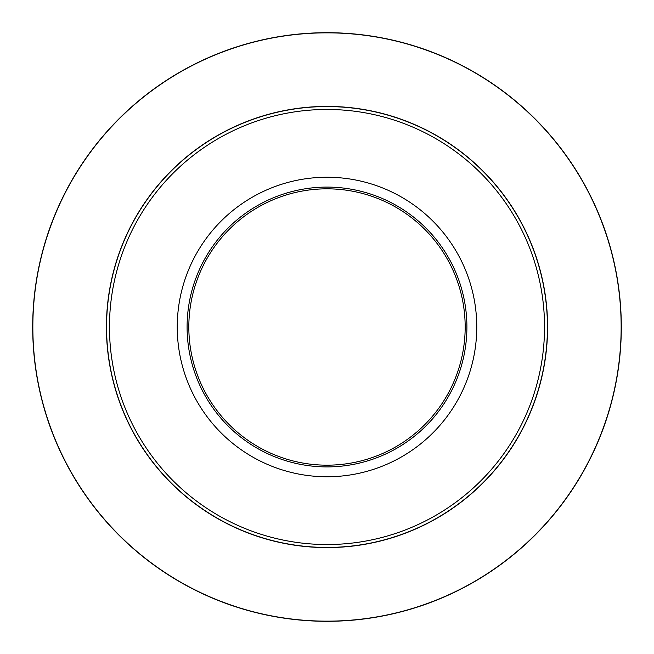 <?xml version="1.0" encoding="UTF-8"?>
<svg xmlns="http://www.w3.org/2000/svg" width="654" height="654" viewBox="0 0 654 654"><rect width="100%" height="100%" fill="white"/><g stroke="black" fill="none" stroke-linecap="round" stroke-linejoin="round"><path stroke-width="0.98" d="M476.758 327A149.758 149.758 0 0 1 252.125 456.696A149.758 149.758 0 0 1 252.125 197.304A149.758 149.758 0 0 1 476.758 327M187.093 327A139.907 139.907 0 0 1 396.953 205.838A139.907 139.907 0 0 1 396.953 448.162A139.907 139.907 0 0 1 187.093 327M465.174 327A138.174 138.174 0 0 0 327 188.826A138.174 138.174 0 0 0 188.826 327A138.174 138.174 0 0 0 327 465.174A138.174 138.174 0 0 0 465.174 327M547.439 327A220.439 220.439 0 0 1 327 547.439A220.439 220.439 0 0 1 106.561 327A220.439 220.439 0 0 1 327 106.561A220.439 220.439 0 0 1 547.439 327A220.439 220.439 0 0 1 327 547.439A220.439 220.439 0 0 1 106.561 327A220.439 220.439 0 0 1 327 106.561A220.439 220.439 0 0 1 547.439 327M32.7 327A294.3 294.3 0 0 1 474.15 72.128A294.3 294.3 0 0 1 474.15 581.872A294.3 294.3 0 0 1 32.7 327A294.3 294.3 0 0 1 474.15 72.128A294.3 294.3 0 0 1 474.15 581.872A294.3 294.3 0 0 1 32.7 327M547.586 327A220.586 220.586 0 0 1 216.711 518.033A220.586 220.586 0 0 1 216.711 135.967A220.586 220.586 0 0 1 547.586 327M621.153 327A294.153 294.153 0 0 0 327 32.847A294.153 294.153 0 0 0 32.847 327A294.153 294.153 0 0 0 327 621.153A294.153 294.153 0 0 0 621.153 327M109.463 327A217.537 217.537 0 0 0 327 544.537A217.537 217.537 0 0 0 544.537 327A217.537 217.537 0 0 0 327 109.463A217.537 217.537 0 0 0 109.463 327"/></g></svg>
